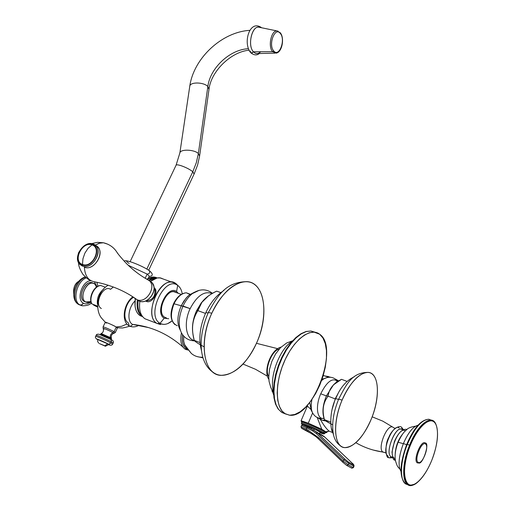<?xml version="1.0" encoding="UTF-8"?>
<svg xmlns="http://www.w3.org/2000/svg" width="511" height="511" viewBox="0 0 511 511"><rect width="100%" height="100%" fill="white"/><g stroke="black" fill="none" stroke-linecap="round" stroke-linejoin="round"><path stroke-width="0.77" d="M371.12 419.435C380.523 397.501 379.283 372.794 368.131 372.404C359.08 372.813 350.405 382.036 342.102 400.081L338.646 399.168L342.102 400.081C333.562 420.138 333.568 442.271 341.731 446.665C349.773 451.354 363.378 438.323 371.12 419.435C378.97 400.611 379.59 379.571 372.104 373.937C364.752 368.009 350.527 379.954 342.102 400.081C332.291 422.584 333.938 447.304 344.676 447.617C354.168 447.068 362.982 437.678 371.12 419.435M338.563 399.366L335.644 398.65L338.563 399.366M335.459 399.085L338.186 393.31L335.127 398.893L334.954 399.998L335.459 399.085M332.156 409.234L334.954 399.998L332.156 409.234M256.579 343.041C269.463 315.274 264.813 281.957 246.672 281.65C233.744 282.059 222.125 292.573 211.822 313.192L208.347 312.496L211.822 313.192C200.453 337.854 202.254 366.623 214.869 373.464C227.331 380.689 246.538 365.972 256.579 343.041C266.787 320.205 266.244 293.314 254.772 284.621C243.472 275.57 223.013 288.408 211.822 313.192C198.204 341.846 203.71 375.074 220.861 375.342C234.6 374.857 246.506 364.094 256.579 343.041M208.137 312.962L205.824 312.662L208.137 312.962M341.52 379.328L334.111 384.4C330.783 387.389 328.784 391.317 328.107 396.172L326.388 395.91L333.67 384.598L337.107 382.004L333.67 384.598L326.388 395.91L328.107 396.172C323.118 402.547 321.904 410.365 324.459 419.633L330.662 422.124L324.459 419.633C321.904 410.365 323.118 402.547 328.107 396.172L335.127 398.893L328.107 396.172C328.867 389.043 333.338 383.429 341.52 379.328L347.046 381.404L341.52 379.328M321.987 379.437L327.551 377.386L323.763 378.817L321.585 380.574L323.763 378.817C329.461 376.07 334.137 376.965 337.797 381.5C332.661 377.265 326.97 381.359 320.729 393.796L326.388 395.91L320.729 393.796C315.102 406.449 317.082 420.138 324.044 418.324C317.082 420.138 315.102 406.449 320.729 393.796C326.97 381.359 332.661 377.265 337.797 381.5C335.044 382.062 340.128 379.149 333.67 384.598L334.328 384.195M322.096 379.124L324.134 378.613L322.096 379.124M323.61 416.791C322.154 411.112 323.08 404.156 326.388 395.91C323.08 404.156 322.154 411.112 323.61 416.791L324.479 419.818M324.491 419.857L329.205 422.98M312.917 413.476C311.058 410.359 310.733 405.696 311.94 399.493C310.733 405.696 311.058 410.359 312.917 413.476C315.44 417.442 319.139 419.026 324.019 418.228M311.212 410.282L309.743 402.476L311.212 410.282L312.317 412.351M332.565 424.737C326.848 421.843 324.146 420.144 324.459 419.633M204.291 346.918C198.421 343.826 195.061 341.635 194.212 340.345C191.108 328.886 192.334 318.985 197.904 310.65C199.922 302.493 206.169 295.997 216.651 291.155C209.721 294.521 204.822 298.207 201.947 302.218L197.904 310.65L196.524 310.829L201.302 302.812L206.169 297.728L201.302 302.812L196.524 310.829L197.904 310.65C193.056 318.161 191.491 326.452 193.209 335.529L194.212 340.345C194.915 341.354 196.907 342.798 200.203 344.67M212.129 293.57C204.362 290.631 197.035 295.652 190.149 308.625L183.034 306.038C185.531 300.724 188.623 296.584 192.308 293.614L199.316 290.267L192.308 293.614C188.623 296.584 185.531 300.724 183.034 306.038L181.233 305.802L186.119 298.066L189.37 294.911L194.506 292.19L189.37 294.911L187.39 296.687L183.749 301.235L181.233 305.802L190.149 308.625C183.526 322.441 185.825 338.914 194.301 340.467C185.825 338.914 183.526 322.441 190.149 308.625C197.035 295.652 204.362 290.631 212.129 293.57M174.883 324.613C170.22 320.027 169.786 313.045 173.58 303.681L173.568 303.7C176.934 296.872 181.175 293.237 186.298 292.79L190.565 294.387L186.298 292.79C181.546 293.269 177.445 296.929 174.002 303.777L181.233 305.802L174.002 303.777C169.729 315.389 170.821 322.703 177.279 325.731C170.821 322.703 169.729 315.389 174.002 303.777L173.58 303.681L174.002 303.777C177.445 296.929 181.546 293.269 186.298 292.79L189.6 294.266L189.37 294.911L192.308 293.614C199.59 288.702 206.323 288.619 212.512 293.346M192.877 333.511C191.759 326.472 192.973 318.909 196.524 310.829C192.973 318.909 191.759 326.472 192.877 333.511L193.107 334.897M181.526 332.974C178 325.775 178.505 316.794 183.034 306.038C178.505 316.794 178 325.775 181.526 332.974C184.343 338.027 188.719 340.658 194.659 340.869M179.917 329.416C176.825 323.086 177.26 315.217 181.233 305.802C177.26 315.217 176.825 323.086 179.917 329.416L180.351 330.368M194.212 340.345L199.98 342.568L194.212 340.345M197.904 310.65L205.479 313.422L197.904 310.65M216.651 291.155L220.816 292.611L216.651 291.155M273.647 394.946L271.993 389.982L273.647 394.946M271.884 389.797L272.242 391.573L271.884 389.797M324.594 420.016L322.422 420.329L319.733 418.337L322.422 420.329L325.826 421.019M166.382 317.874L164.676 317.229C155.363 312.278 167.646 285.988 176.154 292.509L176.154 292.509M164.223 318.206L168.687 318.749L164.223 318.206L160.058 323.31L164.223 318.206C154.162 312.873 167.429 284.486 176.602 291.545L177.675 285.387C180.07 287.073 181.59 289.884 182.229 293.819C181.635 290.146 180.268 287.444 178.115 285.713L175.797 283.477L177.949 285.54L175.797 283.477L177.675 285.387L176.602 291.545C167.429 284.486 154.162 312.873 164.223 318.206M178.313 293.288L176.602 291.545L178.313 293.288M172.086 320.876C167.691 324.466 163.686 325.271 160.058 323.31C162.326 324.632 164.893 324.721 167.755 323.584L172.086 320.876M163.488 324.364L157.19 323.489L160.058 323.31C145.584 315.785 164.644 275.148 177.675 285.387C164.644 275.148 145.584 315.785 160.058 323.31L157.19 323.489C141.962 315.645 161.706 273.015 175.599 283.35L175.714 283.452M163.597 279.166L160.575 277.933L157.152 277.971L150.515 281.344C153.702 278.763 156.8 277.594 159.809 277.824L172.041 282.155C157.426 279.594 143.93 316.986 157.19 323.489L160.448 324.568M140.199 315.702L142.282 316.501C137.996 313.556 136.354 308.05 137.357 299.983C136.354 308.05 137.996 313.556 142.282 316.501L140.199 315.702C135.817 312.675 134.195 307.028 135.326 298.763L135.032 305.782C135.575 310.573 137.293 313.882 140.199 315.702L142.46 316.603L140.199 315.702M164.676 317.229C156.602 313.134 164.932 290.171 173.906 291.724L181.245 294.368M142.384 316.379C138.692 313.23 137.293 307.961 138.194 300.577C137.293 307.961 138.692 313.224 142.377 316.373M149.282 280.667L152.636 278.795L156.851 278.035L153.128 278.61L149.282 280.667M139.854 301.311C138.788 309.781 140.474 315.594 144.913 318.749L157.19 323.489L145.035 318.826C140.506 315.715 138.781 309.877 139.854 301.311M148.695 280.169C151.703 278.131 154.552 277.39 157.247 277.952L153.089 278.08L148.695 280.169M146.913 279.198L154.156 277.058L157.062 277.914C154.035 276.4 150.649 276.828 146.913 279.198M135.217 298.68L134.987 305.291L135.217 298.68M147.602 319.809L145.035 318.826M175.797 283.477L172.041 282.155M154.705 288.242C158.538 291.775 152.923 302.614 147.334 301.739C153.096 302.627 158.774 291.225 154.424 287.987M147.334 301.739L145.431 301.03L147.334 301.739M137.095 299.753L139.382 301.151L137.095 299.753M134.776 298.303L139.382 301.151L140.736 301.516C147.73 303.08 155.944 293.205 153.696 285.936L152.093 282.743L149.365 280.737L151.588 282.2C158.985 288.536 148.331 305.137 139.382 301.151L137.133 299.765C146.095 303.751 156.788 287.099 149.378 280.756L144.179 277.639L149.059 280.462C140.41 275.755 132.617 269.846 125.687 262.737C117.255 253.469 117.319 252.651 117.421 252.932L117.568 253.296C114.426 247.79 109.718 244.277 103.439 242.77L107.853 244.226L103.439 242.77L101.721 242.776L98.757 243.415L95.18 245.178L99.358 243.23L103.439 242.77L97.409 242.348L91.495 243.651M84.871 253.156L82.935 258.796L82.488 264.455C72.294 261.262 82.22 240.962 91.986 244.916L88.039 248.308L84.871 253.156L88.039 248.308L91.986 244.916C102.321 247.912 92.338 268.588 82.488 264.455L82.935 258.796L84.871 253.156M145.705 300.883C152.463 300.404 155.504 296.597 154.82 289.462L155.025 290.12C155.242 296.802 152.24 300.411 146.018 300.947M93.072 244.009C83.715 240.113 72.268 257.94 79.959 264.487L82.386 266.001C91.667 270.07 103.286 252.217 95.685 245.638L93.072 244.009C104.717 247.369 93.475 270.664 82.386 266.001L82.271 264.909C71.61 261.562 81.99 240.342 92.204 244.469C103.018 247.599 92.574 269.233 82.271 264.909C92.574 269.233 103.018 247.599 92.204 244.469L93.072 244.009L92.204 244.469C89.61 243.651 86.896 244.162 84.072 246.002L78.95 252.147C76.644 258.33 77.755 262.584 82.271 264.909L82.386 266.001C77.525 263.497 76.337 258.917 78.809 252.268L84.321 245.663C87.362 243.683 90.281 243.134 93.072 244.009M91.986 244.916C82.22 240.962 72.294 261.262 82.488 264.455C92.338 268.588 102.321 247.912 91.986 244.916M95.525 245.478L97.633 246.909C105.228 253.482 93.641 271.29 84.372 267.221C84.967 275.889 88.352 280.75 94.535 281.804C88.352 280.75 84.967 275.889 84.372 267.221C95.11 271.788 106.46 249.521 95.525 245.478M131.186 295.786L137.133 299.765C124.997 290.925 110.81 284.94 94.567 281.81L94.567 281.81C110.81 284.94 124.997 290.925 137.133 299.765C146.325 303.841 157.018 286.479 149.059 280.462M319.637 334.22C310.662 327.014 293.876 339.406 284.295 361.526C274.573 383.557 275.282 408.468 285.266 413.872L289.769 415.213L294.841 414.466L300.232 411.713L305.661 407.133L310.886 400.969L315.657 393.534L319.758 385.179L323.016 376.3L325.283 367.3L326.446 358.588L326.452 350.565L325.283 343.603L322.984 338.058L319.637 334.22L314.105 332.137L309.487 332.706L304.511 335.005L299.395 338.972L294.362 344.459L289.635 351.242L285.425 359.035L281.938 367.492L279.332 376.23L277.728 384.847L277.186 392.953L277.735 400.19L279.325 406.239L281.88 410.857L285.266 413.872L282.098 412.575L278.699 409.56L276.132 404.942L274.522 398.899L273.966 391.669L274.496 383.576L276.1 374.972L278.699 366.259L282.181 357.821L286.39 350.041L291.123 343.277L296.163 337.803L301.286 333.849L306.274 331.562L310.905 331.007L315.191 332.265L310.905 331.007L306.274 331.562L301.286 333.849L296.163 337.803L291.123 343.277L286.39 350.041L282.181 357.821L278.699 366.259L276.1 374.972L274.496 383.576L273.966 391.669L274.522 398.899L276.132 404.942L278.699 409.56L282.098 412.575L289.367 415.181C313.045 419.058 339.655 347.135 319.637 334.22M292.209 341.259C279.721 348.623 268.971 377.227 273.5 391.305C268.971 377.227 279.721 348.623 292.209 341.259M284.64 413.616L282.098 412.575M243.038 364.075L255.538 369.293L267.413 376.179L255.538 369.293L243.038 364.075M268.767 376.569C264.117 370.117 271.584 350.514 279.217 349.058M202.829 357.202C198.345 357.425 194.499 356.154 191.293 353.388C194.499 356.154 198.345 357.425 202.829 357.202M184.988 345.66L183.692 341.399L183.705 336.066L183.615 340.684L184.49 344.586L191.293 353.388L184.988 345.66M182.651 334.762C181.731 341.623 182.989 346.228 186.432 348.585L186.873 348.821L186.432 348.585C182.989 346.228 181.731 341.623 182.651 334.762M136.807 324.951L132.553 324.389C126.773 321.547 128.172 307.488 134.942 301.036C128.172 307.488 126.773 321.547 132.553 324.389C150.962 326.388 167.404 333.638 181.897 346.132C167.404 333.638 150.962 326.388 132.553 324.389C131.512 326.082 130.318 326.542 128.97 325.769C130.318 326.542 131.512 326.082 132.553 324.389L148.548 327.589M185.123 349.115L184.816 348.917C181.092 345.985 179.974 340.633 181.45 332.846C179.974 340.633 181.092 345.985 184.816 348.917L185.123 349.115M133.512 297.332C125.061 302.046 121.663 319.745 128.542 323.016L128.97 325.769C120.915 321.176 123.764 303.553 132.815 296.859M182.599 334.686C181.641 341.629 182.906 346.298 186.387 348.687L187.007 349L186.387 348.687L185.148 349.134L186.387 348.687C182.906 346.298 181.641 341.629 182.599 334.686M147.162 274.088C149.384 273.845 150.119 272.702 149.353 270.651L149.02 270.428L149.353 270.651C150.119 272.702 149.384 273.845 147.162 274.088L128.235 265.273L147.162 274.088L145.201 278.24L147.162 274.088L149.276 276.247L148.26 278.399M116.112 327.506C117.881 328.119 117.939 327.947 116.284 326.989L121.631 326.293L126.952 324.019L121.631 326.293L116.284 326.989C112.113 324.6 102.143 320.569 106.071 322.856L106.518 323.118M113.321 287.003L110.529 289.322C103.273 284.237 93.5 304.582 101.363 308.51M129.155 263.44C119.421 257.199 140.295 264.494 148.912 270.383M103.516 289.226C98.859 293.103 96.835 298.073 97.429 304.128C96.835 298.073 98.859 293.103 103.516 289.226M100.75 285.515L105.496 287.284L100.75 285.515C94.484 285.662 88.524 298.028 91.91 303.924C88.524 298.028 94.484 285.662 100.75 285.515L100.75 285.515M97.441 306.07L91.91 303.924L97.441 306.07M100.641 285.483C93.915 285.636 88.173 297.983 91.737 303.885L91.91 303.924M91.833 303.898C88.243 298.66 93.43 286.537 99.575 285.745M92.938 283.209L94.516 283.777L96.758 286.952L94.516 283.777C87.458 278.891 78.106 298.213 85.733 302.007L90.913 301.592L85.733 302.007L84.277 301.445C77.519 298.213 84.143 280.986 91.475 282.66L93.053 283.228C85.989 278.348 76.644 297.645 84.277 301.445L87.822 302.582L90.939 301.714L87.183 302.525L85.733 302.007C78.988 298.775 85.612 281.535 92.938 283.209L91.475 282.66M93.532 305.035L97.512 307.06L93.532 305.035M91.284 295.064L94.12 289.481M90.99 280.718C82.328 280.367 75.826 299.657 83.414 303.227C85.733 304.428 88.262 304.007 90.996 301.963C88.262 304.007 85.733 304.428 83.414 303.227L81.907 304.856L80.067 305.054C71.962 301.286 76.593 281.254 86.385 277.837C76.593 281.254 71.962 301.286 80.067 305.054L78.822 304.569C70.512 300.711 75.609 280.092 85.605 277.186C75.609 280.092 70.512 300.711 78.822 304.569L81.364 305.08L83.414 303.227C75.826 299.657 82.328 280.367 90.99 280.718M97.033 286.767L94.388 281.791L97.033 286.767M85.465 301.905L84.277 301.445M82.182 305.795L80.067 305.054L82.182 305.795C86.883 305.821 89.923 304.863 91.297 302.921M80.936 305.31L78.822 304.569L80.936 305.31M146.823 269.08L192.788 171.785L194.097 174.027L192.788 171.785L146.823 269.08M175.982 165.404L176.084 165.194C176.934 163.488 188.776 168.151 192.788 171.785L196.32 162.677L198.37 153.524L199.584 156.149L198.37 153.524L196.32 162.677L192.788 171.785C188.776 168.151 176.934 163.488 176.084 165.194L175.982 165.404M179.827 153.198L179.866 152.949C180.249 148.976 194.212 149.391 198.37 153.524L207.849 86.525L208.993 89.393L207.849 86.525L198.37 153.524C194.212 149.391 180.249 148.976 179.866 152.949L179.827 153.198M130.145 261.6L176.084 165.194L179.866 152.949L189.785 86.148C190.233 81.773 203.863 82.041 207.849 86.525C210.066 68.014 229.899 49.452 248.365 48.724C229.899 49.452 210.066 68.014 207.849 86.525C203.863 82.041 190.233 81.773 189.785 86.148L189.741 86.429M280.322 33.451C274.995 26.227 267.943 44.706 273.704 50.915C279.095 57.832 285.924 39.705 280.322 33.451L280.232 32.723L280.322 33.451C274.995 26.227 267.943 44.706 273.704 50.915C279.095 57.832 285.924 39.705 280.322 33.451M275.001 53.163L256.752 53.578L254.861 52.997L253.437 51.79L272.638 51.694L276.157 53.138L272.638 51.694L253.437 51.79C247.445 45.779 251.642 26.189 258.707 27.166L259.939 27.422C252.581 23.883 246.877 45.185 253.437 51.79C255.736 54.172 258.157 54.16 260.712 51.752M278.016 31.126L277.064 30.941C271.264 30.155 267.745 46.629 272.638 51.694L273.704 50.915L272.638 51.694C267.745 46.629 271.264 30.155 277.064 30.941L278.016 31.126M250.377 51.036L250.492 52.467L251.201 52.901L252.415 52.703L253.437 51.79L251.923 52.882L250.492 52.467C242.712 42.681 249.738 18.92 261.619 27.766M105.279 322.269L105.298 322.224C107.546 322.773 111.213 324.364 116.284 326.989L114.081 331.645C108.996 329.033 105.33 327.442 103.088 326.861L103.088 326.861C105.33 327.442 108.996 329.033 114.081 331.645L113.04 332.604C107.623 329.87 104.34 328.477 103.209 328.426L104.263 329.084M100.271 334.648L101.21 333.555L110.37 337.611C109.986 335.305 110.874 333.632 113.04 332.604C107.623 329.87 104.34 328.477 103.209 328.426C103.835 330.866 103.171 332.578 101.21 333.555L110.37 337.611L110.319 338.135L100.61 333.938L110.319 338.135L109.922 338.978L110.37 337.611L111.417 338.301L110.37 337.611C109.986 335.305 110.874 333.632 113.04 332.604L114.081 331.645L116.284 326.989L117.473 327.864L115.301 332.457M111.149 339.63L112.107 340.217L111.149 339.63M98.917 334.245C101.472 334.992 105.464 336.743 110.906 339.496L111.5 341.91C107.265 339.591 96.432 334.852 96.215 335.229L96.215 335.229C96.432 334.852 107.265 339.591 111.5 341.91L110.983 343.009C106.742 340.69 95.908 335.951 95.698 336.321L95.698 336.321C95.908 335.951 106.742 340.69 110.983 343.009L108.664 344.235C103.842 341.629 92.772 337.068 97.793 339.751C92.772 337.068 103.842 341.629 108.664 344.235C110.446 345.212 110.453 345.372 108.664 344.721C110.453 345.372 110.446 345.212 108.664 344.235L110.983 343.009L111.5 341.91L110.906 339.496M107.668 343.833L97.882 339.547L107.668 343.833L104.8 345.813L99.358 343.571L105.477 346.26L104.8 345.813L107.668 343.833L108.76 344.548L105.458 346.196M115.282 332.501L114.081 331.645L115.282 332.501L114.132 333.319M113.844 333.338L113.04 332.604L113.844 333.338C111.711 334.111 110.887 335.746 111.385 338.25L111.404 338.838M111.392 338.87L110.319 338.135L111.392 338.87L111.059 339.572M113.18 343.041L111.5 341.91L113.18 343.041L112.688 344.082M112.663 344.133L110.983 343.009L112.663 344.133C112.267 345.027 111.379 345.353 109.999 345.117M436.158 424.973C435.046 421.977 433.328 420.342 431.003 420.08C423.875 420.515 416.727 428.895 409.554 445.215L410.276 445.554C399.487 471.123 404.987 494.182 417.96 481.905C423.217 477.178 427.86 469.865 431.897 459.977C438.438 443.689 439.447 425.995 433.852 421.811C428.359 417.378 417.206 428.295 410.276 445.554C403.256 462.755 402.623 481.196 408.698 484.454C414.664 487.973 425.439 476.309 431.897 459.977C437.429 445.26 438.892 433.692 436.273 425.28C432.542 414.261 418.471 424.654 410.276 445.554L407.35 444.334C414.517 428.039 421.677 419.678 428.825 419.25L431.163 420.093L428.825 419.25C421.677 419.678 414.517 428.039 407.35 444.334L406.813 444.18M417.359 462.883L418.145 462.321C422.067 465.336 429.674 446.314 425.51 443.982L425.331 443.037C429.955 442.66 422.827 464.659 418.854 463.017L417.359 462.883C412.684 460.507 421.166 439.46 425.324 443.037L425.51 443.982C421.664 440.693 413.84 460.124 418.145 462.321C422.067 465.336 429.674 446.314 425.51 443.982C421.664 440.693 413.84 460.124 418.145 462.321L417.359 462.883C412.69 460.513 421.153 439.486 425.318 443.031L425.324 443.037M418.081 425.146C412.952 426.659 408.059 432.798 403.396 443.567L406.603 444.698L403.396 443.567C398.637 456.412 397.826 465.706 400.975 471.449C397.826 465.706 398.637 456.412 403.396 443.567C408.059 432.798 412.952 426.659 418.081 425.146M403.351 443.682L398.114 442.232L403.351 443.682M406.865 444.225L407.35 444.334C399.391 463.42 399.653 483.885 407.491 484.479C399.653 483.885 399.391 463.42 407.35 444.334L409.554 445.215C401.512 464.518 401.863 485.143 409.854 485.412L414.542 484.224C403.032 491.646 399.672 468.721 409.554 445.215C417.902 423.951 432.223 413.399 436.024 424.615L436.215 425.133M402.732 433.903C398.254 439.498 395.75 446.052 395.227 453.564C395.75 446.052 398.254 439.498 402.732 433.903M405.28 430.709L404.22 430.313C397.584 428.723 387.99 455.109 394.192 457.997L394.607 460.041L395.418 460.43L394.607 460.041C393.438 460.251 392.569 457.588 392.014 452.063L394.441 441.427C398.382 432.536 402.591 428.531 407.069 429.412M392.672 457.377L391.081 456.725C384.853 453.825 394.435 427.49 401.103 429.093L402.17 429.495C396.134 424.36 384.266 453.366 391.081 456.725L392.672 457.377M391.784 457.013L391.081 456.725L390.097 457.754L388.75 457.747L390.097 457.754L391.081 456.725M401.346 427.234L401.806 427.547L402.17 429.495L401.806 427.547L401.346 427.234M399.187 427.988C392.985 422.731 380.855 452.318 387.855 455.761L388.373 457.492C386.112 458.808 384.278 444.813 388.814 437.339C392.173 428.569 399.909 424.66 401.806 427.547L403.364 429.579M372.155 416.816L382.809 421.153L392.806 427.132C386.955 423.702 376.946 449.131 383.033 452.069L385.92 452.906L383.033 452.069C373.215 450.676 364.164 447.553 355.886 442.705C364.164 447.553 373.215 450.676 383.033 452.069L384.496 452.376L383.033 452.069C376.946 449.131 386.955 423.702 392.806 427.132L395.003 428.435M309.098 426.877L313.907 428.85L304.237 425.273L309.098 426.877M321.451 432.996L320.218 432.708L322.09 433.366L315.951 429.802L321.451 432.996M329.129 431.137C326.401 428.914 323.495 425.031 320.41 419.486C323.495 425.031 326.401 428.914 329.129 431.137L332.105 432.351L329.129 431.137L325.865 431.801L329.129 431.137L329.761 431.399M302.378 424.603C301.375 423.67 301.113 423.165 301.592 423.082L301.592 423.082C301.975 422.488 319.369 429.975 323.763 432.632L322.748 433.117C324.696 434.305 323.833 434.203 320.148 432.811C323.833 434.203 324.696 434.305 322.748 433.117C317.267 429.847 296.846 421.434 302.882 424.922C296.846 421.434 317.267 429.847 322.748 433.117L323.763 432.632C319.369 429.975 301.975 422.488 301.592 423.082L301.995 422.15C300.864 420.821 319.496 428.748 324.198 431.597L323.763 432.632L324.843 433.507L323.763 432.632L324.198 431.597L325.271 432.485L324.881 433.424M301.924 422.31C298.386 420.029 312.304 425.522 320.991 429.86L321.783 429.246L308.267 423.178L312.617 412.971L308.267 423.178L321.783 429.246L325.865 431.801L321.783 429.246L317.184 417.481L321.783 429.246L320.991 429.86L325.079 431.961L326.899 432.255L325.079 431.961L325.82 432.689L325.207 432.645L325.82 432.689L325.079 431.961L320.991 429.86C312.304 425.522 298.386 420.029 301.924 422.31L301.1 420.732L308.267 423.178L301.1 420.732L307.437 405.932M302.033 422.06C302.416 421.46 319.809 428.933 324.198 431.597M315.951 429.802L313.907 428.85L315.951 429.802M326.657 432.581L325.82 432.689L326.887 432.3M318.251 438.706L315.996 436.694L307.699 431.214L307.75 429.955L306.185 429.157L306.134 430.415L307.699 431.214L306.134 430.415C296.776 425.644 303.438 429.483 312.841 434.286C303.438 429.483 296.776 425.644 306.134 430.415L306.185 429.157L307.75 429.955L318.602 437.672L343.168 461.184L343.737 459.759L316.213 433.456L312.432 430.773L306.709 427.867L306.185 429.157L301.011 426.749L301.535 425.471L306.709 427.867L306.185 429.157L300.998 426.781M342.792 462.225L318.327 438.783L318.602 437.672L343.168 461.184L342.855 462.289L346.65 465.38L348.298 464.85L353.063 467.469L353.625 466.051L348.86 463.42L348.298 464.85L343.168 461.184L342.855 462.289L346.65 465.38L348.298 464.85L353.063 467.469L353.625 466.051L354.014 466.173L348.86 463.42L348.298 464.85L343.168 461.184L343.737 459.759L316.213 433.456L317.369 432.849L324.919 437.205L352.22 463.196C353.631 464.576 354.014 465.112 353.382 464.799L348.623 462.161L344.899 459.121L317.369 432.849L344.899 459.121L343.737 459.759L348.86 463.42L348.623 462.161L344.899 459.121L343.737 459.759L348.86 463.42L348.623 462.161L353.382 464.799L353.625 466.051L353.382 464.799C354.014 465.112 353.631 464.576 352.22 463.196L324.996 437.275M319.445 433.526L320.237 432.293L319.445 433.526M314.399 429.061L313.677 430.179L314.399 429.061M308.593 427.592L309.066 426.864L308.593 427.598M311.314 428.978L311.921 428.033L311.314 428.978M342.804 462.238L318.315 438.777L318.602 437.672L307.75 429.955L307.699 431.214L315.996 436.694L318.264 438.725M346.969 465.559L351.427 467.993L353.452 467.584L351.376 467.948M342.855 462.289L346.599 465.336M307.635 427.113L303.061 424.967L307.635 427.113M354.008 466.166C354.149 465.17 353.555 464.18 352.232 463.202L324.14 436.503L320.959 434.401L324.919 437.205L317.369 432.849L313.377 430.026L312.432 430.773L306.709 427.867L307.603 427.1C300.474 423.421 302.499 425.28 301.535 425.471L306.709 427.867L307.596 427.1L313.358 430.013M324.932 437.212L313.32 430L317.369 432.849L316.213 433.456L312.432 430.773L313.32 430L307.66 427.126M320.959 434.401L321.125 434.765M338.295 381.206L337.119 380.638L338.295 381.206M336.666 380.031L336.149 379.654L336.666 380.031M336.283 379.545L335.478 379.117M327.5 376.345L328.567 376.575L327.455 376.435M326.912 376.326L325.769 376.077M329.058 377.201L326.05 376.173L329.058 377.201M322.505 378.958L322.185 378.855L322.505 378.958M323.265 375.496L328.745 377.22L323.265 375.496M337.337 380.899L338.161 381.295L337.337 380.899M328.975 377.207L323.278 375.438L328.969 377.207M337.19 380.721L338.256 381.232L337.19 380.721M335.35 399.04L334.954 399.998L335.35 399.04M368.131 372.404C351.76 372.372 346.203 384.757 338.684 399.085C333.268 412.492 331.53 424.334 333.459 434.618C334.609 439.914 337.164 443.791 341.105 446.263M354.136 376.863C346.324 380.491 340.173 387.721 335.676 398.567C328.95 412.824 330.259 430.428 333.159 433.149M246.672 281.65C225.415 282.11 217.603 295.824 208.411 312.368C197.981 335.951 197.974 362.816 213.732 372.736M223.92 290.44C216.415 295.358 210.404 302.723 205.882 312.534C199.788 326.446 198.338 339.202 201.532 350.802M307.047 405.677L310.637 409.183M201.762 302.474L208.367 296.003M272.28 391.752L272.197 391.4M320.978 419.761L317.759 417.749M178.115 285.713L175.599 283.35M152.636 278.795L155.951 278.278M154.156 277.058L156.251 277.799M154.724 288.255L154.36 288.025M153.696 285.936L155.025 290.12M149.378 280.756L151.588 282.2M95.685 245.638L97.633 246.909M90.14 280.2C88.991 280.098 86.557 278.125 82.852 274.279C79.793 269.271 78.375 265.42 78.605 262.718M84.321 245.663L84.072 246.002M314.105 332.137L310.905 331.007L306.07 331.492L300.947 333.734L295.773 337.63L290.727 343.002L286.013 349.639L281.823 357.272L278.348 365.557L275.729 374.141L274.094 382.643L273.5 390.685L273.985 397.928L275.518 404.067L278.041 408.883L281.465 412.179M292.624 340.792L286.633 342.996L280.488 347.691L275.544 354.021L271.839 361.43L269.521 369.357L268.767 377.22L269.099 381.493L270.856 387.734L273.513 392.218M268.863 379.373C262.967 371.363 270.613 349.479 281.101 347.09M256.458 343.309L277.614 348.655M181.897 346.132L183.047 347.193M197.022 356.563L203.027 357.885M129.513 326.075C132.394 327.347 135.46 327.129 138.711 325.424M185.148 349.134L184.816 348.917M187.824 350.054L185.346 349.249M103.139 328.317L103.088 326.861L105.298 322.224L101.702 318.257C95.276 311.11 96.094 291.787 108.223 285.234M117.434 327.73L120.596 327.96C122.378 327.564 119.759 329.027 129.762 326.203M124.601 261.6C122.781 258.381 140.346 264.577 149.353 270.651C153.306 274.03 153.243 275.972 149.174 276.47M96.707 286.984L96.094 286.479L96.317 287.271M85.337 276.949C74.197 280.002 69.637 299.293 78.362 304.294M96.854 282.251L97.927 286.256M78.803 281.254C74.849 283.509 73.156 287.757 73.718 293.997M148.701 270.223L194.097 174.027M194.199 173.81L197.585 165.066L199.584 156.149M199.622 155.881L208.993 89.393C210.749 71.776 230.716 51.841 249.004 50.206M250.02 30.347C222.074 31.771 193.714 58.069 189.785 86.148M258.707 27.166L277.064 30.941L280.271 32.774C284.672 37.833 282.251 52.282 276.157 53.138M250.594 52.588C253.89 55.316 256.809 55.61 259.364 53.47M113.199 342.996C113.717 341.457 113.052 340.352 111.219 339.681L99.121 334.296C97.352 334.047 96.381 334.354 96.215 335.229L95.698 336.321C95.052 337.056 95.391 337.982 96.713 339.1M97.882 339.547L97.652 341.533L98.661 343.117M431.003 420.08L428.825 419.25C421.121 419.665 413.789 427.969 406.813 444.168C399.564 464.058 399.123 477.229 405.498 483.693M415.545 426.18C410.927 426.915 407.995 428.077 406.743 429.668C405.121 431.297 403.243 431.629 398.158 442.117C395.38 449.412 394.498 455.697 395.527 460.973C397.405 466.926 397.424 466.268 399.819 469.072M436.024 424.615L436.273 425.28M402.904 429.796L401.103 429.093M331.428 428.435L333.466 434.65M392.844 457.799L388.916 457.811M373.151 450.019L383.25 452.184M329.071 431.112L327.027 431.878M324.843 433.507L323.744 433.941M320.416 432.395L319.624 433.628M301.011 426.749L301.509 428.18M353.452 467.578L353.995 466.204M353.44 467.616L351.907 468.204M335.612 379.213L338.755 380.919M330.515 377.227L326.018 376.16"/></g></svg>
